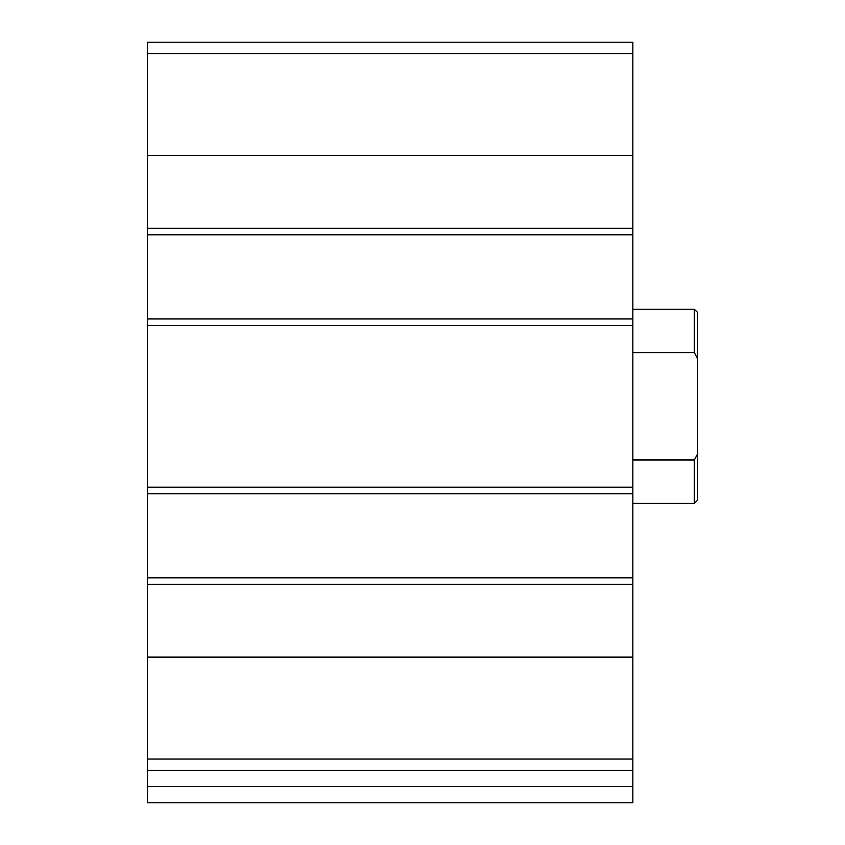 <?xml version="1.0" encoding="UTF-8"?>
<svg xmlns="http://www.w3.org/2000/svg" width="845" height="845" viewBox="0 0 845 845"><rect width="100%" height="100%" fill="white"/><g stroke="black" fill="none" stroke-linecap="round" stroke-linejoin="round"><path stroke-width="1.27" d="M632.852 759.063L632.852 42.25L147.421 42.25L147.421 770.386L632.852 770.386L632.852 759.063L147.421 759.063M632.852 786.568L147.421 786.568L147.421 802.75L632.852 802.75L632.852 770.386M147.421 786.568L147.421 770.386M187.875 802.75L632.852 802.75M632.852 234.804L147.421 234.804M632.852 318.945L147.421 318.945M632.852 577.832L147.421 577.832M632.852 493.691L147.421 493.691M697.579 453.881L694.337 459.986L694.337 503.409L697.579 500.166L697.579 312.47L694.337 309.238L632.852 309.238M697.579 358.755L694.337 352.65L694.337 309.238M694.337 459.986L632.852 459.986M694.337 352.65L632.852 352.65M632.852 657.125L147.421 657.125M632.852 584.307L147.421 584.307M632.852 487.227L147.421 487.227M632.852 325.42L147.421 325.42M632.852 53.573L147.421 53.573M632.852 155.512L147.421 155.512M632.852 228.33L147.421 228.33M694.337 503.409L632.852 503.409"/></g></svg>
